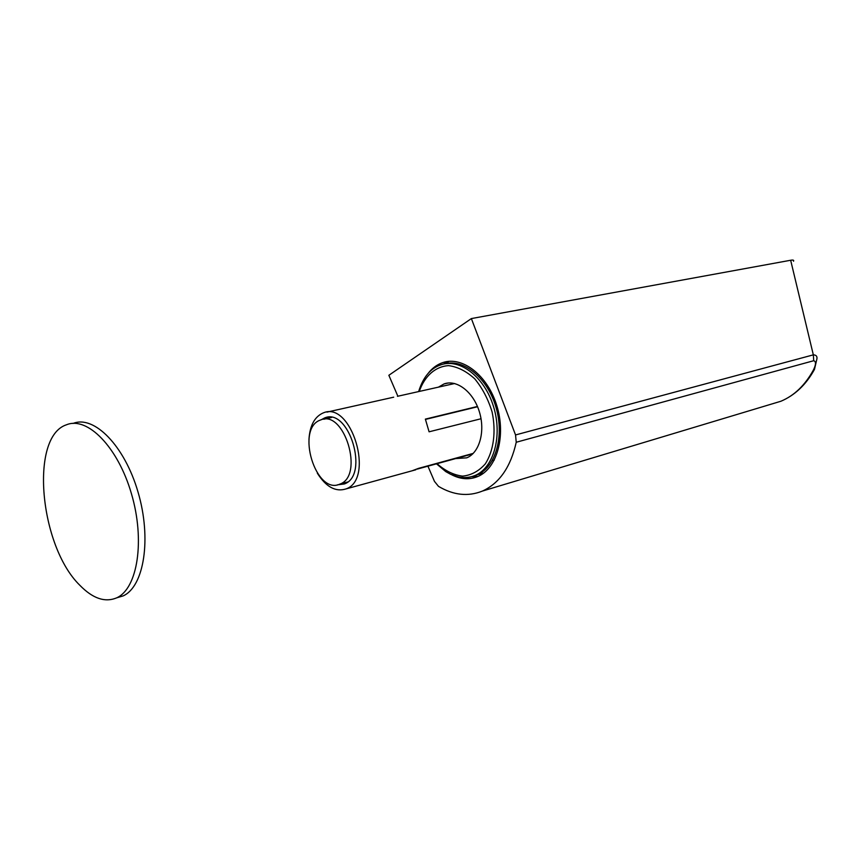 <?xml version="1.0" encoding="UTF-8"?>
<svg xmlns="http://www.w3.org/2000/svg" width="860" height="860" viewBox="0 0 860 860"><rect width="100%" height="100%" fill="white"/><g stroke="black" fill="none" stroke-linecap="round" stroke-linejoin="round"><path stroke-width="1.29" d="M471.635 476.687L477.945 476.451M449.296 361.308L443.61 364.06L449.296 361.308M427.689 373.96C431.795 368.467 436.74 364.704 442.545 362.683C462.046 355.653 487.502 375.089 496.779 405.544C506.303 435.912 496.929 468.872 477.526 476.633C469.227 479.944 460.627 479.332 451.715 474.784M793.5 261.236C794.156 260.15 793.21 259.817 790.663 260.257L471.366 318.576L388.86 375.283L397.868 396.223M790.663 260.257L813.334 354.858C816.097 354.933 817.29 356.244 816.936 358.781L814.484 369.37L813.377 370.069C805.003 385.301 794.178 395.697 780.912 401.244L482.417 491.071C468.098 496.822 453.446 495.242 438.482 486.351L434.472 481.396L427.936 466.185M780.912 401.244L772.108 403.899M482.417 491.071C499.391 483.352 510.657 467.087 516.236 442.255L515.538 434.945L813.334 354.858L813.711 360.716C816.183 361.469 816.075 364.586 813.377 370.069M515.538 434.945L471.366 318.576M483.825 472.978L477.397 474.774M445.007 363.78C464.056 358.652 487.792 378.4 496.069 407.575C504.573 436.676 495.371 467.593 476.892 474.989L472.763 476.332M438.428 387.15L444.039 383.936C456.778 379.195 473.344 391.934 479.342 411.704C485.513 431.408 479.439 452.887 466.711 457.832L455.66 458.584M481.03 418.745L429.086 431.806L425.367 419.11L477.44 406.468M425.496 419.411L477.569 406.758M412.09 470.796L418.519 468.367L473.226 453.392M472.688 453.919L417.24 469.108M317.308 473.15C326.026 486.943 335.583 492.2 345.989 488.921C375.175 479.117 351.224 400.072 323.102 412.983L322.769 413.112C314.438 417.025 309.826 425.818 308.944 439.492M454.65 383.517L397.449 396.32M321.221 419.766L324.424 418.035C348.891 406.78 369.692 475.483 344.301 483.976L337.399 484.836M320.404 420.046C295.378 428.366 315.717 495.51 339.904 484.094C364.511 475.86 344.29 409.048 320.587 419.981L320.404 420.046M73.025 423.475C93.955 414.746 124.571 445.62 138.041 492.113C151.779 538.5 144.114 586.563 123.163 595.894L116.702 597.84M79.743 585.187C92.73 598.56 105.07 602.763 116.756 597.808C137.643 588.487 145.222 540.284 131.44 493.726C117.938 447.06 87.355 416.046 66.499 424.775C29.433 436.697 39.581 546.014 79.743 585.187M516.236 442.255L813.711 360.716M456.778 476.548C463.078 478.246 469.087 477.934 474.827 475.58C493.672 468.066 502.756 436.02 493.5 406.511C484.492 376.895 459.767 357.996 440.836 364.833C430.473 368.338 423.066 377.25 418.637 391.579M419.25 391.44C424.657 376.013 435.364 366.414 448.597 365.64C457.66 366.801 466.378 371.197 474.741 378.841C482.406 388.139 488.19 399.18 492.103 411.983C496.231 431.623 493.661 450.812 485.341 463.819C478.902 471.14 471.323 475.247 462.594 476.139C453.671 475.021 445.158 470.871 437.052 463.68M442.545 362.683L449.06 361.318M780.805 401.298C794.769 395.342 805.917 384.85 814.226 369.843M492.253 460.648L494.306 460.068M476.892 474.989L474.827 475.58C469.463 477.687 463.841 478.106 457.971 476.827L450.586 474.279L445.792 471.624L436.493 463.841M444.039 383.936L448.189 383.012M393.697 397.18L326.972 412.112M415.81 469.786L345.989 488.921M324.424 418.035L327.778 417.272M331.605 417.476L323.833 419.239M347.633 481.998L339.904 484.094M116.756 597.808L123.163 595.894"/></g></svg>
